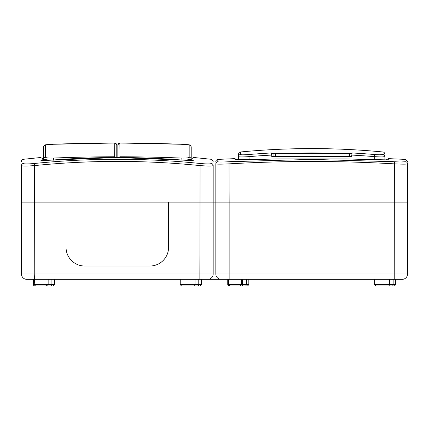 <?xml version="1.0" encoding="UTF-8"?>
<svg xmlns="http://www.w3.org/2000/svg" width="429" height="429" viewBox="0 0 429 429"><rect width="100%" height="100%" fill="white"/><g stroke="black" fill="none" stroke-linecap="round" stroke-linejoin="round"><path stroke-width="0.64" d="M23.338 163.234L23.338 163.47C23.343 157.893 23.343 157.893 23.338 163.47C24.008 164.093 27.746 164.093 34.551 163.47C62.071 160.677 89.656 159.288 117.31 159.293C144.954 159.282 172.538 160.677 200.07 163.47C206.885 164.093 210.623 164.093 211.282 163.47A2.129 2.118 -0 0 1 213.17 165.573C213.17 160.012 213.17 160.012 213.17 165.573C212.387 166.2 207.952 166.2 199.855 165.573C144.884 160.012 89.854 160.012 34.765 165.573C26.684 166.2 22.249 166.2 21.45 165.573C21.45 160.012 21.45 160.012 21.45 165.573L21.45 202.113L66.05 202.113L66.05 247.377L66.05 202.113L168.565 202.113L168.565 247.377A18.64 18.64 0 0 1 149.93 266.018L84.69 266.018A18.64 18.64 0 0 1 66.05 247.377A18.64 18.64 0 0 0 84.69 266.018L149.93 266.018A18.64 18.64 0 0 0 168.565 247.377L168.565 202.113L213.17 202.113L213.17 274.008A5.325 5.325 0 0 1 207.845 279.333L402.225 279.333A5.325 5.325 0 0 0 407.55 274.008L407.55 163.857C406.772 164.243 402.332 164.243 394.235 163.857C339.221 160.687 284.191 160.687 229.145 163.857C221.069 164.243 216.629 164.243 215.83 163.857L215.83 202.113L407.55 202.113L229.145 202.113L229.145 274.008L394.235 274.008L394.369 161.738C401.185 162.124 404.917 162.124 405.571 161.738C405.528 158.558 405.528 158.558 405.571 161.738L400.589 162.012M192.911 160.296A2.129 2.124 180 0 1 194.192 160.012C194.192 156.708 194.192 156.708 194.192 160.012C193.441 160.559 189.173 160.559 181.381 160.012L117.31 157.534L53.239 160.012C45.463 160.559 41.189 160.559 40.423 160.012C40.428 156.708 40.428 156.708 40.423 160.012A2.129 2.124 180 0 1 41.71 160.296M211.282 163.47C211.277 157.893 211.277 157.893 211.282 163.47M117.332 157.534L117.675 157.534M23.338 163.47A2.129 2.118 180 0 0 21.45 165.573L21.45 202.113L213.17 202.113L213.17 165.573M191.865 160.376L191.2 160.398L191.2 147.19L191.2 160.398M42.75 160.376L43.42 160.398L43.42 147.19A2.129 2.129 180 0 1 45.453 145.066L45.453 157.261C45.919 157.91 48.584 158.172 53.453 158.044A1598.572 1598.47 0 0 1 114.645 156.767L114.741 143.013L53.453 144.262L45.453 145.066M34.551 163.47L34.765 274.008L199.855 274.008L200.07 163.47M50.064 160.215L43.42 159.368A2.129 2.113 180 0 1 45.453 157.261M116.779 145.056L116.779 157.529M116.742 144.68L114.645 143.013A1598.572 1571.052 180 0 0 53.453 144.267L53.453 144.262C46.477 145.19 44.257 143.581 43.42 147.19M116.136 157.529L114.645 156.767L115.723 157.529M184.556 160.215L191.2 159.368A2.129 2.113 0 0 0 189.168 157.261C188.701 157.91 186.03 158.172 181.167 158.044A1598.572 1598.47 180 0 0 119.975 156.767L119.879 143.013L181.167 144.262L189.168 145.066A2.129 2.129 0 0 1 191.2 147.19C190.363 143.581 188.143 145.19 181.167 144.262L181.167 144.267A1598.572 1571.052 0 0 0 119.975 143.013L117.873 144.68M117.841 145.056L117.841 157.529M118.484 157.529L119.975 156.767L118.892 157.529M311.69 152.928L348.991 153.346A745.039 372.522 -90 0 1 352.188 152.971L351.995 153.566A744.513 372.254 90 0 0 349.426 153.872L311.69 153.459L273.954 153.872A744.513 372.254 -90 0 0 271.385 153.566L271.75 155.062A742.926 742.926 0 0 0 249.115 156.628C242.653 157.025 239.103 157.03 238.465 156.644L238.465 154.118C239.8 150.82 239.704 152.697 240.39 151.995L240.39 154.531C240.905 154.917 243.752 154.912 248.938 154.515A745.05 745.05 0 0 1 271.192 152.971A745.039 372.522 90 0 1 274.388 153.346L311.69 152.928M382.175 156.934L384.915 156.644C384.293 157.03 380.743 157.025 374.265 156.628L374.442 154.515C379.638 154.912 382.486 154.917 382.99 154.531L379.231 154.799M377.713 154.74L374.71 154.537M275.407 153.373L275.311 156.58L348.069 156.58L347.973 153.373M384.915 159.969L384.915 156.644L384.915 159.969M348.991 153.346A0.531 0.461 -97.2 0 1 349.426 153.872L349.426 156.58L351.63 156.58L351.995 153.566M275.311 156.58L271.75 156.58L271.75 155.062M215.83 161.62C215.76 160.575 216.431 159.829 217.846 159.395L234.931 158.633L236.974 159.947L238.465 159.969L238.465 156.644A2.129 2.124 0 0 1 240.39 154.531M382.99 151.995C383.671 152.703 383.553 150.793 384.915 154.118L384.915 156.644A2.129 2.124 180 0 0 382.99 154.531L382.99 151.995A748.326 748.326 0 0 0 240.39 151.995M349.426 156.58L348.069 156.58M247.672 154.617L247.319 154.638M271.385 153.566L271.192 152.971M249.115 159.695L248.938 154.515M274.388 153.346A0.531 0.461 97.2 0 0 273.954 153.872L273.954 156.58M277.568 158.912L247.699 159.754C239.929 160.044 235.66 160.044 234.899 159.754C234.936 158.221 234.936 158.221 234.899 159.754L277.413 158.912L311.69 158.912L277.413 158.912M237.044 161.266L229.011 161.738L311.69 159.395L394.369 161.738L386.341 161.266M398.659 161.953L394.514 161.744M387.628 159.888A2.129 2.129 180 0 1 388.481 159.754C388.443 158.221 388.443 158.221 388.481 159.754C387.736 160.044 383.472 160.044 375.681 159.754L345.812 158.912M217.83 159.996L217.809 161.738C217.852 158.558 217.852 158.558 217.809 161.738C218.479 162.124 222.211 162.124 229.011 161.738L227.027 161.851M226.716 161.867L224.737 161.953M217.809 161.738A2.129 2.124 180 0 0 215.83 163.857C215.83 160.687 215.83 160.687 215.83 163.857L215.83 202.113L213.17 202.113M407.55 163.857C407.55 160.687 407.55 160.687 407.55 163.857A2.129 2.124 -0 0 0 405.571 161.738M345.967 158.912L311.69 158.912L345.967 158.912L387.65 159.91M47.013 279.333L47.013 284.658L45.683 285.987L35.564 285.987L34.229 284.658L48.15 284.658L48.15 279.333M192.659 285.987L196.332 285.987M45.796 285.987L49.469 285.987M241.393 279.333L241.393 284.658L240.063 285.987L229.944 285.987L228.614 284.658L242.53 284.658L242.53 279.333M387.038 285.987L392.235 285.987M240.176 285.987L243.849 285.987M180.239 279.333L180.239 284.658L201.314 284.658L201.314 279.333L207.845 279.333L26.775 279.333A5.325 5.325 0 0 1 21.45 274.008L21.45 202.113L21.45 274.008A5.325 5.325 0 0 0 26.775 279.333M21.45 274.008L34.765 274.008L34.229 284.658L33.376 284.658C33.087 284.936 33.532 285.382 34.706 285.987M221.155 279.333A5.325 5.325 0 0 1 215.83 274.008L215.83 202.113L229.145 202.113L229.011 161.738M388.454 285.987A1.33 0.944 -90 0 0 389.393 284.658L395.694 284.658L394.364 285.987L375.954 285.987L374.619 284.658L389.393 284.658L389.393 279.333M248.831 279.333L248.831 284.658L246.294 284.658A1.33 0.944 -90 0 1 245.356 285.987L241.591 285.987A1.33 0.944 -90 0 0 242.53 284.658L246.294 284.658L246.294 279.333M198.777 279.333L198.777 284.658A1.33 0.944 -90 0 1 197.839 285.987L181.569 285.987L180.239 284.658M50.987 285.987L47.206 285.987A1.33 0.944 -90 0 0 48.15 284.658L51.914 284.658L51.914 279.333M53.534 160.173L53.453 158.044M189.168 145.066L189.168 157.261M181.081 160.173L181.167 158.044M352.188 152.971A745.05 745.05 0 0 1 374.442 154.515M374.265 159.695L374.265 156.628A742.926 742.926 0 0 0 351.63 155.062M234.899 159.754A2.129 2.129 0 0 1 235.752 159.888M229.091 285.987L227.756 284.658L228.614 284.658L228.614 279.333M215.83 274.008L229.145 274.008L229.145 279.333M394.235 279.333L394.235 274.008L407.55 274.008M392.219 285.987A1.33 0.944 -90 0 0 393.157 284.658L393.157 279.333M199.855 279.333L199.855 274.008L213.17 274.008M194.069 285.987A1.33 0.944 -90 0 0 195.013 284.658L195.013 279.333M50.976 285.987A1.33 0.944 -90 0 0 51.914 284.658L54.451 284.658L54.451 279.333M213.17 161.406L211.277 159.293L194.192 157.534C192.803 157.566 192.026 158.274 191.865 159.658M42.75 159.658C42.991 158.886 42.219 158.178 40.428 157.534L23.338 159.293C22.045 159.738 21.412 160.441 21.45 161.406M41.693 160.344L41.484 160.258C42.702 160.516 46.616 160.43 53.239 160.001C95.951 156.698 138.669 156.698 181.381 160.001C187.822 160.425 191.742 160.51 193.136 160.258L192.927 160.344M116.565 144.139L115.701 143.248L114.741 143.013M118.055 144.139L118.919 143.248L119.879 143.013M407.55 161.524L405.539 159.395L388.449 158.633L386.159 159.953M33.376 284.658L33.376 279.333M227.756 284.658L227.756 279.333M374.619 284.658L374.619 279.333M395.694 284.658L395.694 279.333M248.831 284.658L247.501 285.987M201.314 284.658L199.984 285.987M54.451 284.658L53.121 285.987"/></g></svg>
